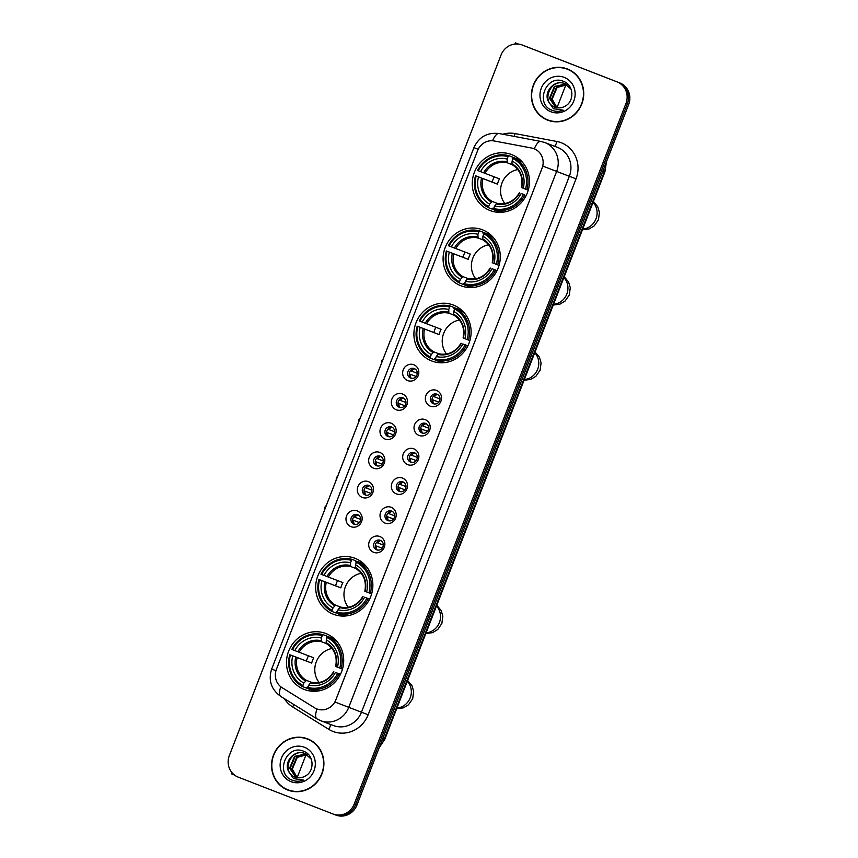 <?xml version="1.0" encoding="UTF-8"?>
<svg xmlns="http://www.w3.org/2000/svg" width="858" height="858" viewBox="0 0 858 858"><rect width="100%" height="100%" fill="white"/><g stroke="black" fill="none" stroke-linecap="round" stroke-linejoin="round"><path stroke-width="1.29" d="M325.933 633.558A29.987 28.4 -69.2 0 0 325.75 633.483A29.987 28.4 -69.2 0 0 288.578 651.319A29.987 28.4 -69.2 0 0 304.247 689.467A29.987 28.4 -69.2 0 0 304.429 689.532A29.987 28.4 -69.2 0 0 341.602 671.707A29.987 28.4 -69.2 0 0 325.933 633.558M482.528 229.826A29.987 28.4 -69.2 0 0 482.346 229.751A29.987 28.4 -69.2 0 0 445.173 247.587A29.987 28.4 -69.2 0 0 460.843 285.735A29.987 28.4 -69.2 0 0 461.025 285.811A29.987 28.4 -69.2 0 0 498.198 267.975A29.987 28.4 -69.2 0 0 482.528 229.826M453.356 305.04A29.987 28.4 -69.2 0 0 453.174 304.976A29.987 28.4 -69.2 0 0 416.001 322.801A29.987 28.4 -69.2 0 0 431.671 360.961A29.987 28.4 -69.2 0 0 431.853 361.025A29.987 28.4 -69.2 0 0 469.026 343.189A29.987 28.4 -69.2 0 0 453.356 305.04M355.105 558.333A29.987 28.4 -69.2 0 0 354.922 558.268A29.987 28.4 -69.2 0 0 317.76 576.093A29.987 28.4 -69.2 0 0 333.419 614.253A29.987 28.4 -69.2 0 0 333.612 614.317A29.987 28.4 -69.2 0 0 370.774 596.482A29.987 28.4 -69.2 0 0 355.105 558.333M511.7 154.612A29.987 28.4 -69.2 0 0 511.518 154.537A29.987 28.4 -69.2 0 0 474.356 172.372A29.987 28.4 -69.2 0 0 490.015 210.521A29.987 28.4 -69.2 0 0 490.208 210.596A29.987 28.4 -69.2 0 0 527.37 192.76A29.987 28.4 -69.2 0 0 511.7 154.612M407.679 380.587A8.483 8.044 110.8 0 1 403.249 369.755A8.483 8.044 110.8 0 1 413.813 364.757A8.483 8.044 110.8 0 1 418.232 375.579A8.483 8.044 110.8 0 1 407.679 380.587M414.275 368.565A5.094 4.826 -69.2 0 0 407.936 371.589A5.094 4.826 -69.2 0 0 410.628 378.078A5.094 4.826 -69.2 0 0 416.945 375.043A5.094 4.826 -69.2 0 0 414.275 368.565M396.342 409.802A8.483 8.044 110.8 0 1 391.913 398.981A8.483 8.044 110.8 0 1 402.477 393.983A8.483 8.044 110.8 0 1 406.896 404.804A8.483 8.044 110.8 0 1 396.342 409.802M402.949 397.79A5.094 4.826 -69.2 0 0 396.6 400.804A5.094 4.826 -69.2 0 0 399.292 407.293A5.094 4.826 -69.2 0 0 405.609 404.268A5.094 4.826 -69.2 0 0 402.949 397.79M385.006 439.028A8.483 8.044 110.8 0 1 380.577 428.206A8.483 8.044 110.8 0 1 391.141 423.198A8.483 8.044 110.8 0 1 395.57 434.03A8.483 8.044 110.8 0 1 385.006 439.028M391.613 427.016A5.094 4.826 -69.2 0 0 391.58 426.994A5.094 4.826 -69.2 0 0 385.263 430.03A5.094 4.826 -69.2 0 0 387.955 436.518A5.094 4.826 -69.2 0 0 394.272 433.494A5.094 4.826 -69.2 0 0 391.613 427.016M373.67 468.243A8.483 8.044 110.8 0 1 369.251 457.421A8.483 8.044 110.8 0 1 379.804 452.423A8.483 8.044 110.8 0 1 384.234 463.245A8.483 8.044 110.8 0 1 373.67 468.243M380.276 456.231A5.094 4.826 -69.2 0 0 373.938 459.245A5.094 4.826 -69.2 0 0 376.63 465.744A5.094 4.826 -69.2 0 0 382.936 462.709A5.094 4.826 -69.2 0 0 380.276 456.231M362.333 497.468A8.483 8.044 110.8 0 1 357.915 486.647A8.483 8.044 110.8 0 1 368.479 481.649A8.483 8.044 110.8 0 1 372.898 492.471A8.483 8.044 110.8 0 1 362.333 497.468M368.94 485.456A5.094 4.826 -69.2 0 0 362.602 488.47A5.094 4.826 -69.2 0 0 365.294 494.959A5.094 4.826 -69.2 0 0 371.6 491.934A5.094 4.826 -69.2 0 0 368.94 485.456M350.997 526.694A8.483 8.044 110.8 0 1 346.578 515.873A8.483 8.044 110.8 0 1 357.142 510.864A8.483 8.044 110.8 0 1 361.561 521.696A8.483 8.044 110.8 0 1 350.997 526.694M357.604 514.682A5.094 4.826 -69.2 0 0 357.571 514.661A5.094 4.826 -69.2 0 0 351.265 517.696A5.094 4.826 -69.2 0 0 353.957 524.184A5.094 4.826 -69.2 0 0 360.263 521.16A5.094 4.826 -69.2 0 0 357.604 514.682M430.373 406.22A8.483 8.044 110.8 0 1 425.954 395.399A8.483 8.044 110.8 0 1 436.518 390.401A8.483 8.044 110.8 0 1 440.937 401.222A8.483 8.044 110.8 0 1 430.373 406.22M436.979 394.208A5.094 4.826 -69.2 0 0 430.641 397.222A5.094 4.826 -69.2 0 0 433.333 403.71A5.094 4.826 -69.2 0 0 439.639 400.686A5.094 4.826 -69.2 0 0 436.979 394.208M419.047 435.446A8.483 8.044 110.8 0 1 414.618 424.624A8.483 8.044 110.8 0 1 425.182 419.616A8.483 8.044 110.8 0 1 429.601 430.448A8.483 8.044 110.8 0 1 419.047 435.446M425.654 423.434A5.094 4.826 -69.2 0 0 425.622 423.412A5.094 4.826 -69.2 0 0 419.305 426.447A5.094 4.826 -69.2 0 0 421.997 432.936A5.094 4.826 -69.2 0 0 428.314 429.912A5.094 4.826 -69.2 0 0 425.654 423.434M407.711 464.661A8.483 8.044 110.8 0 1 403.281 453.839A8.483 8.044 110.8 0 1 413.846 448.841A8.483 8.044 110.8 0 1 418.264 459.663A8.483 8.044 110.8 0 1 407.711 464.661M414.317 452.649A5.094 4.826 -69.2 0 0 407.968 455.662A5.094 4.826 -69.2 0 0 410.66 462.162A5.094 4.826 -69.2 0 0 416.977 459.127A5.094 4.826 -69.2 0 0 414.317 452.649M396.375 493.886A8.483 8.044 110.8 0 1 391.956 483.065A8.483 8.044 110.8 0 1 402.509 478.067A8.483 8.044 110.8 0 1 406.939 488.888A8.483 8.044 110.8 0 1 396.375 493.886M402.981 481.874A5.094 4.826 -69.2 0 0 396.632 484.888A5.094 4.826 -69.2 0 0 399.324 491.377A5.094 4.826 -69.2 0 0 405.641 488.352A5.094 4.826 -69.2 0 0 402.981 481.874M385.038 523.112A8.483 8.044 110.8 0 1 380.62 512.29A8.483 8.044 110.8 0 1 391.173 507.282A8.483 8.044 110.8 0 1 395.602 518.114A8.483 8.044 110.8 0 1 385.038 523.112M391.645 511.1A5.094 4.826 -69.2 0 0 391.613 511.078A5.094 4.826 -69.2 0 0 385.306 514.114A5.094 4.826 -69.2 0 0 387.998 520.602A5.094 4.826 -69.2 0 0 394.305 517.578A5.094 4.826 -69.2 0 0 391.645 511.1M373.702 552.327A8.483 8.044 110.8 0 1 369.283 541.505A8.483 8.044 110.8 0 1 379.847 536.507A8.483 8.044 110.8 0 1 384.266 547.329A8.483 8.044 110.8 0 1 373.702 552.327M380.309 540.315A5.094 4.826 -69.2 0 0 373.97 543.329A5.094 4.826 -69.2 0 0 376.662 549.828A5.094 4.826 -69.2 0 0 382.968 546.793A5.094 4.826 -69.2 0 0 380.309 540.315M411.508 378.314A5.094 4.826 110.8 0 1 415.068 368.961M400.171 407.529A5.094 4.826 110.8 0 1 403.732 398.187M388.835 436.754A5.094 4.826 110.8 0 1 392.396 427.402M377.509 465.98A5.094 4.826 110.8 0 1 381.059 456.628M366.173 495.195A5.094 4.826 110.8 0 1 369.723 485.853M354.837 524.42A5.094 4.826 110.8 0 1 358.387 515.068M434.212 403.946A5.094 4.826 110.8 0 1 437.762 394.605M422.876 433.172A5.094 4.826 110.8 0 1 426.437 423.82M411.54 462.398A5.094 4.826 110.8 0 1 415.1 453.045M400.203 491.613A5.094 4.826 110.8 0 1 403.764 482.271M388.878 520.838A5.094 4.826 110.8 0 1 392.428 511.486M377.541 550.064A5.094 4.826 110.8 0 1 381.091 540.712M531.67 148.048A15.272 14.468 110.8 0 1 533.998 148.713A15.272 14.468 110.8 0 1 534.094 148.745A15.272 14.468 110.8 0 1 542.063 168.232L335.832 699.924A15.272 14.468 110.8 0 1 316.913 708.955A15.272 14.468 110.8 0 1 314.564 707.796L282.121 687.687A15.272 14.468 110.8 0 1 276.415 669.337L477.595 150.665A15.272 14.468 110.8 0 1 494.187 140.969L531.67 148.048M567.481 68.994A27.435 25.987 -69.2 0 0 567.31 68.919A27.435 25.987 -69.2 0 0 533.301 85.242A27.435 25.987 -69.2 0 0 547.64 120.152A27.435 25.987 -69.2 0 0 547.812 120.217A27.435 25.987 -69.2 0 0 581.821 103.904A27.435 25.987 -69.2 0 0 567.481 68.994M567.985 69.187A27.435 25.987 -69.2 0 0 563.309 68.061M544.24 118.2A27.435 25.987 -69.2 0 0 548.487 120.463M307.647 738.877A27.435 25.987 -69.2 0 0 307.486 738.813A27.435 25.987 -69.2 0 0 273.466 755.137A27.435 25.987 -69.2 0 0 287.805 790.046A27.435 25.987 -69.2 0 0 287.977 790.111A27.435 25.987 -69.2 0 0 321.986 773.787A27.435 25.987 -69.2 0 0 307.647 738.877M308.151 739.081A27.435 25.987 -69.2 0 0 303.475 737.955M284.406 788.084A27.435 25.987 -69.2 0 0 288.653 790.357M557.41 147.34L544.691 142.503A22.63 21.439 110.8 0 1 544.83 142.557A22.63 21.439 110.8 0 1 556.628 171.418L542.867 166.109L334.995 702.026L348.756 707.335A22.63 21.439 110.8 0 1 320.731 720.72A22.63 21.439 110.8 0 1 320.592 720.666L333.451 725.557A22.63 21.439 -69.2 0 0 361.475 712.161L569.337 176.255A22.63 21.439 -69.2 0 0 557.55 147.394A22.63 21.439 -69.2 0 0 557.41 147.34A22.63 21.439 -69.2 0 0 557.26 147.286M533.998 148.713L536.175 149.732M333.312 814.103L334.459 814.542A16.978 16.077 -69.2 0 0 334.566 814.585A16.978 16.077 -69.2 0 0 355.587 804.547L627.284 104.065A16.978 16.077 -69.2 0 0 618.436 82.411L523.541 45.517A16.978 16.077 -69.2 0 0 523.434 45.485A16.978 16.077 -69.2 0 0 523.326 45.442M333.108 814.028A16.978 16.077 -69.2 0 0 333.215 814.07A16.978 16.077 -69.2 0 0 354.225 804.032L625.932 103.55A16.978 16.077 -69.2 0 0 617.084 81.896L522.179 45.002A16.978 16.077 -69.2 0 0 522.072 44.959A16.978 16.077 -69.2 0 0 501.061 54.998L229.354 755.49A16.978 16.077 -69.2 0 0 238.202 777.134L333.108 814.028M334.674 814.628L335.821 815.057A16.978 16.077 -69.2 0 0 335.928 815.1A16.978 16.077 -69.2 0 0 356.939 805.061L628.646 104.579A16.978 16.077 -69.2 0 0 619.798 82.926L524.892 46.032A16.978 16.077 -69.2 0 0 524.785 46A16.978 16.077 -69.2 0 0 524.688 45.957M334.459 814.542A16.978 16.077 -69.2 0 0 334.566 814.585A16.978 16.077 -69.2 0 0 355.587 804.547L627.284 104.065A16.978 16.077 -69.2 0 0 618.436 82.411L523.541 45.517A16.978 16.077 -69.2 0 0 523.434 45.485L522.072 44.959M549.099 120.41A27.156 25.719 -69.2 0 0 549.259 120.474A27.156 25.719 -69.2 0 0 553.163 121.589M572.232 71.461A27.156 25.719 -69.2 0 0 568.736 69.766A27.156 25.719 -69.2 0 0 568.564 69.702A27.156 25.719 -69.2 0 0 568.404 69.637M547.736 119.895A27.156 25.719 -69.2 0 0 547.908 119.959A27.156 25.719 -69.2 0 0 581.574 103.807A27.156 25.719 -69.2 0 0 567.385 69.251A27.156 25.719 -69.2 0 0 567.213 69.187A27.156 25.719 -69.2 0 0 533.547 85.339A27.156 25.719 -69.2 0 0 547.736 119.895M556.853 107.754L551.587 99.056L556.574 87.269L566.709 84.61M557.142 107.797L552.134 99.26L557.11 87.484L566.956 84.76M555.694 107.497L549.442 98.241L554.418 86.454L565.69 84.041M555.984 107.572L549.978 98.445L554.954 86.658L565.948 84.17M552.059 110.317C555.78 111.712 559.534 111.679 563.331 110.21L553.367 108.698L548.455 101.534A12.784 12.109 -69.2 0 0 554.633 107.132A12.784 12.109 -69.2 0 0 554.708 107.164A12.784 12.109 -69.2 0 0 564.757 106.338C574.678 101.78 573.991 85.307 563.985 81.564C546.836 73.359 534.588 102.939 551.222 109.963L552.166 110.36M548.455 101.534C543.082 92.16 554.504 78.936 564.714 83.612L571.106 89.275M554.933 107.25C540.443 102.456 550.611 77.295 565.25 83.816M564.232 77.381A18.447 17.471 -69.2 0 0 541.28 88.245A18.447 17.471 -69.2 0 0 550.89 111.765A18.447 17.471 -69.2 0 0 573.841 100.901A18.447 17.471 -69.2 0 0 564.232 77.381M552.295 110.403L550.343 109.47M552.059 98.241A18.104 5.802 111.2 0 0 554.429 92.975A18.104 5.802 111.2 0 0 555.941 88.546M518.264 44.058L515.368 42.9L518.489 44.08M557.003 107.7L565.948 84.652M289.264 790.293A27.156 25.719 -69.2 0 0 289.436 790.357A27.156 25.719 -69.2 0 0 293.339 791.484M312.398 741.344A27.156 25.719 -69.2 0 0 308.901 739.66A27.156 25.719 -69.2 0 0 308.741 739.596A27.156 25.719 -69.2 0 0 308.569 739.532M287.902 789.778A27.156 25.719 -69.2 0 0 288.074 789.843A27.156 25.719 -69.2 0 0 321.739 773.691A27.156 25.719 -69.2 0 0 307.55 739.146A27.156 25.719 -69.2 0 0 307.379 739.081A27.156 25.719 -69.2 0 0 273.713 755.233A27.156 25.719 -69.2 0 0 287.902 789.778M297.018 777.638L291.763 768.95L296.739 757.164L306.874 754.493M297.308 777.691L292.299 769.154L297.276 757.367L307.121 754.654M295.86 777.38L289.607 768.125L294.584 756.348L305.856 753.935M296.149 777.455L290.143 768.339L295.131 756.552L306.113 754.064M292.224 780.212C295.946 781.606 299.699 781.563 303.496 780.094L293.533 778.592L288.631 771.417A12.784 12.109 -69.2 0 0 294.798 777.026A12.784 12.109 -69.2 0 0 294.873 777.058A12.784 12.109 -69.2 0 0 304.922 776.233C314.854 771.674 314.157 755.201 304.15 751.458C287.001 743.253 274.753 772.833 291.388 779.858L292.331 780.244M288.631 771.417C283.247 762.043 294.68 748.82 304.88 753.506L311.282 759.169M295.098 777.144C280.609 772.339 290.787 747.179 305.416 753.71M304.397 747.264A18.447 17.471 -69.2 0 0 281.445 758.129A18.447 17.471 -69.2 0 0 291.055 781.659A18.447 17.471 -69.2 0 0 314.007 770.795A18.447 17.471 -69.2 0 0 304.397 747.264M292.46 780.297L290.519 779.364M517.803 169.552A20.935 19.831 -69.2 0 0 501.994 183.001A20.935 19.831 -69.2 0 0 504.879 203.55M493.704 208.419L492.942 208.119L492.235 209.127L488.61 207.754L488.685 206.564A26.93 25.504 -69.2 0 1 476.19 176.008L478.507 176.909A24.324 23.048 -69.2 0 0 489.628 204.118L492.235 201.448L497.479 203.443M508.054 156.628L508.805 155.695A28.057 26.577 -69.2 0 0 477.574 170.474L478.238 170.731A26.93 25.504 -69.2 0 1 508.054 156.628L507.099 159.062A24.324 23.048 -69.2 0 0 480.555 171.632L499.506 178.872A20.935 19.831 -69.2 0 0 497.468 184.148L478.507 176.909M512.097 164.629L507.228 162.773L507.099 159.062M476.19 176.008L492.181 182.089A26.877 25.45 110.8 0 1 494.208 176.855M508.805 155.695L512.43 157.068L512.269 158.29L513.041 158.58L513.792 157.636L517.428 159.02A28.057 26.577 -69.2 0 1 523.166 163.084M493.597 209.695A28.057 26.577 -69.2 0 0 524.828 194.916L523.487 194.391A26.93 25.504 -69.2 0 1 493.672 208.505L493.597 209.695L497.232 211.079A28.057 26.577 -69.2 0 0 504.59 211.937M493.672 208.505L494.626 206.059A24.324 23.048 -69.2 0 0 521.171 193.49L524.828 194.916M475.525 175.751A28.057 26.577 -69.2 0 0 488.61 207.754M521.171 193.49L523.487 194.391M489.628 204.118L488.685 206.564M480.555 171.632L478.238 170.731M519.658 192.9A21.761 20.613 -69.2 0 1 496.321 203.947L494.626 206.059M525.525 189.114L523.219 188.224A24.324 23.048 -69.2 0 0 512.097 161.004L513.041 158.569A26.93 25.504 -69.2 0 1 525.525 189.114L526.876 189.639A28.057 26.577 -69.2 0 0 513.792 157.636M526.876 189.639L528.238 190.154M512.097 161.004L511.926 163.706A21.761 20.613 -69.2 0 1 521.707 187.623L523.219 188.224M511.926 163.706L512.226 164.715L511.926 163.706M492.181 182.089L497.468 184.148M488.631 244.777A20.935 19.831 -69.2 0 0 472.822 258.215A20.935 19.831 -69.2 0 0 475.707 278.764M464.532 283.633L463.76 283.344L463.063 284.352L459.438 282.968L459.502 281.778A26.93 25.504 -69.2 0 1 447.018 251.233L449.335 252.123A24.324 23.048 -69.2 0 0 460.456 279.343L463.052 276.673L468.307 278.668M478.871 231.842L479.622 230.909A28.057 26.577 -69.2 0 0 448.402 245.688L449.066 245.956A26.93 25.504 -69.2 0 1 478.871 231.842L477.927 234.288A24.324 23.048 -69.2 0 0 451.372 246.847L470.334 254.086A20.935 19.831 -69.2 0 0 468.286 259.363L449.335 252.123M482.925 239.843L478.056 237.998L477.927 234.288M447.018 251.233L463.009 257.303A26.877 25.45 110.8 0 1 465.036 252.07M479.622 230.909L483.258 232.293L483.097 233.505L483.858 233.805L484.62 232.85L488.245 234.234A28.057 26.577 -69.2 0 1 493.994 238.299M464.425 284.91A28.057 26.577 -69.2 0 0 495.656 270.131L494.305 269.616A26.93 25.504 -69.2 0 1 464.5 283.719L464.425 284.91L468.06 286.293A28.057 26.577 -69.2 0 0 475.407 287.162M497.029 270.656L495.656 270.131M446.353 250.965A28.057 26.577 -69.2 0 0 459.438 282.968M464.5 283.719L465.444 281.285A24.324 23.048 -69.2 0 0 491.999 268.715L494.305 269.616M460.456 279.343L459.502 281.778M451.372 246.847L449.066 245.956M491.999 268.715L497.05 270.602M490.486 268.114A21.761 20.613 -69.2 0 1 467.149 279.161L465.444 281.285M496.353 264.339L494.036 263.438A24.324 23.048 -69.2 0 0 482.925 236.229L483.869 233.784A26.93 25.504 -69.2 0 1 496.353 264.339L497.694 264.854A28.057 26.577 -69.2 0 0 484.62 232.85M497.694 264.854L499.066 265.379M482.925 236.229L482.754 238.932A21.761 20.613 -69.2 0 1 492.524 262.838L494.036 263.438M482.754 238.932L483.054 239.94L482.754 238.932M463.009 257.303L468.286 259.363M459.459 319.991A20.935 19.831 -69.2 0 0 443.65 333.43A20.935 19.831 -69.2 0 0 446.535 353.979M435.36 358.848L434.588 358.558L433.891 359.566L430.255 358.183L430.33 356.992A26.93 25.504 -69.2 0 1 417.846 326.448L420.152 327.348A24.324 23.048 -69.2 0 0 431.274 354.558L433.88 351.887L439.124 353.882M449.699 307.057L450.45 306.124A28.057 26.577 -69.2 0 0 419.23 320.913L419.894 321.171A26.93 25.504 -69.2 0 1 449.699 307.057L448.755 309.502A24.324 23.048 -69.2 0 0 422.2 322.072L441.162 329.3A20.935 19.831 -69.2 0 0 439.114 334.577L420.152 327.348M453.753 315.068L448.884 313.213L448.755 309.502M417.846 326.448L433.837 332.529A26.877 25.45 110.8 0 1 435.864 327.284M450.45 306.124L454.075 307.507L453.914 308.73L454.686 309.019M435.253 360.124A28.057 26.577 -69.2 0 0 466.473 345.345L465.133 344.83A26.93 25.504 -69.2 0 1 435.328 358.944L435.253 360.124L438.878 361.508A28.057 26.577 -69.2 0 0 446.235 362.376M467.846 345.871L466.473 345.345M417.181 326.179A28.057 26.577 -69.2 0 0 430.255 358.183M435.328 358.944L436.272 356.499A24.324 23.048 -69.2 0 0 462.816 343.929L465.133 344.83M431.274 354.558L430.33 356.992M422.2 322.072L419.894 321.171M462.816 343.929L467.867 345.828M461.304 343.339A21.761 20.613 -69.2 0 1 437.977 354.375L436.272 356.499M464.811 313.524A28.057 26.577 -69.2 0 0 459.073 309.448L455.448 308.065L454.697 308.998A26.93 25.504 -69.2 0 1 467.181 339.554L468.522 340.068A28.057 26.577 -69.2 0 0 455.448 308.065M468.522 340.068L469.894 340.594M467.181 339.554L464.864 338.653A24.324 23.048 -69.2 0 0 453.743 311.443L454.697 308.998M453.743 311.443L453.582 314.146A21.761 20.613 -69.2 0 1 463.352 338.063L464.864 338.653M453.582 314.146L453.882 315.154L453.582 314.146M433.837 332.529L439.114 334.577M361.207 573.283A20.935 19.831 -69.2 0 0 345.399 586.722A20.935 19.831 -69.2 0 0 348.284 607.271M337.119 612.14L336.347 611.851L335.639 612.859L332.014 611.475L332.089 610.285A26.93 25.504 -69.2 0 1 319.594 579.74L321.911 580.641A24.324 23.048 -69.2 0 0 333.033 607.85L335.639 605.18L340.883 607.174M351.458 560.349L352.209 559.416A28.057 26.577 -69.2 0 0 320.978 574.206L321.643 574.463A26.93 25.504 -69.2 0 1 351.458 560.349L350.504 562.794A24.324 23.048 -69.2 0 0 323.959 575.364L342.91 582.593A20.935 19.831 -69.2 0 0 340.873 587.869L321.911 580.641M355.502 568.361L350.632 566.505L350.504 562.794M319.594 579.74L335.585 585.821A26.877 25.45 110.8 0 1 337.612 580.576M352.209 559.416L355.834 560.8L355.673 562.022L356.445 562.312L357.196 561.357L360.832 562.741A28.057 26.577 -69.2 0 1 366.57 566.816M337.012 613.416A28.057 26.577 -69.2 0 0 368.232 598.637L366.892 598.123A26.93 25.504 -69.2 0 1 337.076 612.237L337.012 613.416L340.637 614.8A28.057 26.577 -69.2 0 0 347.994 615.669M369.605 599.163L368.232 598.637M318.929 579.472A28.057 26.577 -69.2 0 0 332.014 611.475M337.076 612.237L338.031 609.791A24.324 23.048 -69.2 0 0 364.575 597.222L366.892 598.123M333.033 607.85L332.089 610.285M323.959 575.364L321.643 574.463M364.575 597.222L369.626 599.12M363.063 596.632A21.761 20.613 -69.2 0 1 339.725 607.668L338.031 609.791M368.929 592.846L366.623 591.945A24.324 23.048 -69.2 0 0 355.502 564.736L356.445 562.29A26.93 25.504 -69.2 0 1 368.929 592.846L370.281 593.361A28.057 26.577 -69.2 0 0 357.196 561.357M370.281 593.361L371.643 593.886M355.502 564.736L355.341 567.438A21.761 20.613 -69.2 0 1 365.111 591.355L366.623 591.945M355.341 567.438L355.63 568.446L355.341 567.438M335.585 585.821L340.873 587.869M332.035 648.498A20.935 19.831 -69.2 0 0 316.227 661.936A20.935 19.831 -69.2 0 0 319.112 682.485M307.936 687.355L307.164 687.065L306.467 688.073L302.842 686.7L302.906 685.51A26.93 25.504 -69.2 0 1 290.422 654.954L292.739 655.855A24.324 23.048 -69.2 0 0 303.861 683.065L306.467 680.394L311.711 682.389M322.276 635.574L323.026 634.641A28.057 26.577 -69.2 0 0 291.806 649.42L292.471 649.678A26.93 25.504 -69.2 0 1 322.276 635.574L321.332 638.009A24.324 23.048 -69.2 0 0 294.787 650.579L313.738 657.818A20.935 19.831 -69.2 0 0 311.69 663.084L292.739 655.855M326.33 643.575L321.46 641.72L321.332 638.009M290.422 654.954L306.413 661.035A26.877 25.45 110.8 0 1 308.44 655.802M323.026 634.641L326.662 636.014L326.501 637.237L327.263 637.526M307.829 688.642A28.057 26.577 -69.2 0 0 339.06 673.862L337.709 673.337A26.93 25.504 -69.2 0 1 307.904 687.451L307.829 688.642L311.465 690.014A28.057 26.577 -69.2 0 0 318.811 690.883M340.433 674.377L339.06 673.862M289.757 654.697A28.057 26.577 -69.2 0 0 302.842 686.7M307.904 687.451L308.848 685.006A24.324 23.048 -69.2 0 0 335.403 672.436L337.709 673.337M303.861 683.065L302.906 685.51M294.787 650.579L292.471 649.678M335.403 672.436L340.454 674.334M333.891 671.846A21.761 20.613 -69.2 0 1 310.553 682.893L308.848 685.006M337.398 642.031A28.057 26.577 -69.2 0 0 331.649 637.955L328.024 636.582L327.273 637.515A26.93 25.504 -69.2 0 1 339.757 668.06L341.098 668.586A28.057 26.577 -69.2 0 0 328.024 636.582M341.098 668.586L342.471 669.101M339.757 668.06L337.451 667.159A24.324 23.048 -69.2 0 0 326.33 639.95L327.273 637.515M326.33 639.95L326.158 642.653A21.761 20.613 -69.2 0 1 335.928 666.569L337.451 667.159M326.158 642.653L326.458 643.661L326.158 642.653M306.413 661.035L311.69 663.084M437.097 394.541A6.22 5.899 -69.2 0 0 434.202 396.739L439.993 398.938M433.226 396.353L434.202 396.739M438.813 402.123L431.982 399.517M432.968 399.903A6.22 5.899 -69.2 0 0 433.676 403.56M425.772 423.766A6.22 5.899 -69.2 0 0 422.865 425.954L428.668 428.163M421.889 425.579L422.865 425.954M427.477 431.349L420.656 428.743M421.643 429.118A6.22 5.899 -69.2 0 0 422.34 432.775M414.435 452.981A6.22 5.899 -69.2 0 0 411.529 455.18L417.331 457.389M410.553 454.804L411.529 455.18M416.151 460.564L409.32 457.968M410.306 458.344A6.22 5.899 -69.2 0 0 411.003 462.001M403.099 482.207A6.22 5.899 -69.2 0 0 400.193 484.405L405.995 486.604M399.217 484.019L400.193 484.405M404.815 489.789L397.983 487.183M398.97 487.569A6.22 5.899 -69.2 0 0 399.667 491.216M391.763 511.432A6.22 5.899 -69.2 0 0 388.856 513.62L394.659 515.83M387.88 513.245L388.856 513.62M393.479 519.015L386.647 516.409M387.634 516.784A6.22 5.899 -69.2 0 0 388.342 520.441M380.426 540.647A6.22 5.899 -69.2 0 0 377.531 542.846L383.322 545.055M376.555 542.471L377.531 542.846M382.142 548.23L375.311 545.634M376.297 546.01A6.22 5.899 -69.2 0 0 377.005 549.667M414.403 368.897A6.22 5.899 -69.2 0 0 411.497 371.096L417.288 373.305M410.521 370.72L411.497 371.096M416.109 376.48L409.287 373.884M410.263 374.26A6.22 5.899 -69.2 0 0 410.971 377.917M403.067 398.123A6.22 5.899 -69.2 0 0 400.16 400.321L405.963 402.52M399.185 399.935L400.16 400.321M404.783 405.705L397.951 403.099M398.938 403.485A6.22 5.899 -69.2 0 0 399.635 407.132M391.731 427.348A6.22 5.899 -69.2 0 0 388.824 429.536L394.626 431.746M387.848 429.161L388.824 429.536M393.447 434.931L386.615 432.325M387.601 432.7A6.22 5.899 -69.2 0 0 388.299 436.357M380.394 456.563A6.22 5.899 -69.2 0 0 377.488 458.762L383.29 460.971M376.512 458.386L377.488 458.762M382.11 464.146L375.278 461.55M376.265 461.926A6.22 5.899 -69.2 0 0 376.962 465.583M369.058 485.789A6.22 5.899 -69.2 0 0 366.162 487.988L371.954 490.186M365.186 487.601L366.162 487.988M370.774 493.371L363.942 490.765M364.929 491.151A6.22 5.899 -69.2 0 0 365.637 494.798M357.722 515.014A6.22 5.899 -69.2 0 0 354.826 517.202L360.617 519.412M353.85 516.827L354.826 517.202M359.438 522.597L352.606 519.991M353.593 520.366A6.22 5.899 -69.2 0 0 354.3 524.024M292.224 768.135A18.104 5.802 111.2 0 0 294.594 762.869A18.104 5.802 111.2 0 0 296.107 758.429M234.47 775.042L231.799 773.98L232.207 772.929M297.168 777.595L306.113 754.547M368.168 714.757L348.756 707.335L556.628 171.418L576.029 178.839L368.168 714.757A28.293 26.791 110.8 0 1 332.958 731.424A28.293 26.791 110.8 0 1 328.775 729.332L292.632 706.928A28.293 26.791 110.8 0 1 284.298 698.616M544.691 142.503L540.894 141.431A19.798 6.263 100.7 0 0 534.277 148.809M275.954 670.72L271.675 669.036L473.916 147.63L478.196 149.324M280.791 686.754A19.798 6.242 121.8 0 0 280.759 696.428C271.171 689.435 268.136 680.308 271.675 669.036M473.916 147.63C478.914 136.905 487.312 132.207 499.12 133.537A19.798 6.263 100.7 0 0 492.567 140.766M316.999 708.987A19.798 6.242 121.8 0 0 316.902 718.822L280.759 696.428M502.777 134.234A28.293 26.791 110.8 0 1 515.025 133.58L556.799 141.473A28.293 26.791 110.8 0 1 576.029 178.839M354.225 804.032L356.939 805.061M625.932 103.55L628.646 104.579M617.084 81.896L619.798 82.926M522.179 45.002L524.892 46.032M515.025 133.58A5.663 1.791 -79.3 0 1 514.167 136.379M556.799 141.473A5.663 1.791 -79.3 0 1 554.579 146.257M293.811 704.515A5.663 1.78 -58.2 0 1 292.632 706.928M330.384 724.388A5.663 1.78 -58.2 0 1 328.775 729.332M379.644 746.524A22.63 21.439 -69.2 0 0 384.245 739.103L604.386 171.546A22.63 21.439 -69.2 0 0 605.995 162.966M602.884 170.978L604.944 171.75L384.802 739.306L379.193 747.704M384.802 739.306L382.743 738.534M593.092 202.316A15.841 15.004 110.8 0 1 595.988 218.854A15.841 15.004 110.8 0 1 582.7 229.107M482.893 178.603A20.935 19.831 -69.2 0 0 492.235 201.448M507.228 162.773A20.935 19.831 -69.2 0 0 484.942 173.327M481.563 178.089A21.761 20.613 -69.2 0 0 491.334 202.005M506.939 161.765A21.761 20.613 -69.2 0 0 483.601 172.812M563.91 277.531A15.841 15.004 110.8 0 1 566.816 294.079A15.841 15.004 110.8 0 1 553.517 304.322M453.721 253.818A20.935 19.831 -69.2 0 0 463.052 276.673M478.056 237.998A20.935 19.831 -69.2 0 0 455.77 248.552M452.381 253.303A21.761 20.613 -69.2 0 0 462.151 277.22M477.756 236.99A21.761 20.613 -69.2 0 0 454.429 248.026M534.738 352.745A15.841 15.004 110.8 0 1 537.644 369.294A15.841 15.004 110.8 0 1 524.345 379.547M424.549 329.043A20.935 19.831 -69.2 0 0 433.88 351.887M448.884 313.213A20.935 19.831 -69.2 0 0 426.587 323.766M423.209 328.528A21.761 20.613 -69.2 0 0 432.979 352.434M448.584 312.205A21.761 20.613 -69.2 0 0 425.257 323.251M436.497 606.038A15.841 15.004 110.8 0 1 439.393 622.586A15.841 15.004 110.8 0 1 426.104 632.839M326.297 582.335A20.935 19.831 -69.2 0 0 335.639 605.18M350.632 566.505A20.935 19.831 -69.2 0 0 328.346 577.059M324.968 581.821A21.761 20.613 -69.2 0 0 334.738 605.727M350.343 565.497A21.761 20.613 -69.2 0 0 327.005 576.544M407.314 681.263A15.841 15.004 110.8 0 1 410.221 697.801A15.841 15.004 110.8 0 1 396.922 708.054M297.125 657.55A20.935 19.831 -69.2 0 0 306.467 680.394M321.46 641.72A20.935 19.831 -69.2 0 0 299.174 652.273M295.785 657.035A21.761 20.613 -69.2 0 0 305.555 680.952M321.171 640.712A21.761 20.613 -69.2 0 0 297.833 651.758M383.086 359.137L381.649 360.907L382.303 361.164M371.761 388.363L370.313 390.122L370.967 390.39M360.424 417.589L358.987 419.348L359.641 419.605M349.088 446.804L347.651 448.573L348.305 448.831M337.752 476.029L336.315 477.788L336.969 478.056M326.415 505.255L324.978 507.014L325.632 507.271M540.894 141.431L499.12 133.537M320.581 720.656L316.902 718.822M333.215 814.07L335.928 815.1M606.456 161.765L604.944 171.75M524.785 46L523.434 45.485M549.259 120.474L547.908 119.959M568.564 69.702L567.213 69.187M514.918 44.058L515.368 42.9M289.436 790.357L288.074 789.843M308.741 739.596L307.379 739.081M582.41 229.837L589.156 228.914L594.24 225.858L598.455 219.777L599.442 212.452L597.747 206.757L593.393 201.533M497.19 203.378C506.542 204.998 513.942 201.469 519.38 192.793M512.183 164.704C520.184 169.83 523.262 177.434 521.428 187.516M553.238 305.051L559.984 304.129L565.068 301.072L569.283 294.991L570.27 287.666L568.575 281.971L564.221 276.748M468.018 278.603C477.37 280.212 484.77 276.684 490.208 268.007M483.011 239.918C491.012 245.045 494.09 252.649 492.245 262.73M524.066 380.276L530.802 379.354L535.896 376.297L540.1 370.216L541.098 362.88L539.403 357.196L535.038 351.962M438.835 353.818C448.198 355.437 455.598 351.909 461.025 343.221M453.839 315.133C461.84 320.259 464.918 327.874 463.073 337.945M425.815 633.569L432.561 632.646L437.644 629.59L441.859 623.509L442.846 616.173L441.151 610.488L436.797 605.255M340.594 607.11C349.946 608.73 357.346 605.201 362.784 596.514M355.598 568.425C363.588 573.552 366.666 581.166 364.832 591.237M396.643 708.783L403.389 707.861L408.472 704.804L412.687 698.723L413.674 691.387L411.979 685.703L407.625 680.469M311.422 682.325C320.774 683.944 328.174 680.415 333.612 671.739M326.415 643.639C334.416 648.777 337.494 656.381 335.66 666.462M381.52 363.181L381.649 360.907M370.195 392.396L370.313 390.122M358.859 421.621L358.987 419.348M347.522 450.847L347.651 448.573M336.186 480.062L336.315 477.788M324.85 509.287L324.978 507.014"/></g></svg>
